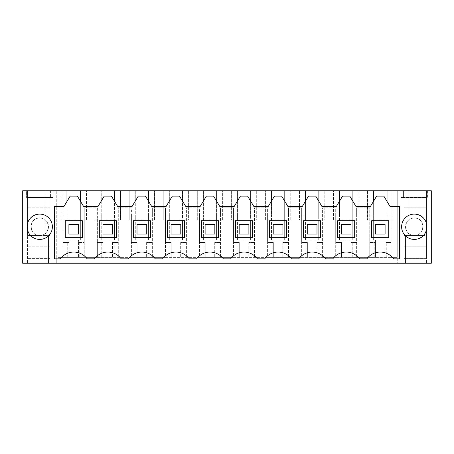 <?xml version="1.0" encoding="UTF-8"?>
<svg xmlns="http://www.w3.org/2000/svg" width="454" height="454" viewBox="0 0 454 454"><rect width="100%" height="100%" fill="white"/><g stroke="black" fill="none" stroke-linecap="round" stroke-linejoin="round"><path stroke-width="0.34" stroke-dasharray="2.27 1.7" d="M22.7 263.241L22.7 190.759L27.563 190.759L27.563 263.241L22.7 263.241M423.395 235.512L408.923 235.512L426.437 235.512L426.437 207.784L404.06 207.784L426.437 207.784L426.437 190.759L426.437 263.241L426.437 258.377L404.06 258.377L426.437 258.377L426.437 190.759L426.437 235.512L414.275 235.512A8.757 8.757 0 0 0 423.032 226.756A8.757 8.757 0 0 0 414.275 217.999A8.757 8.757 0 0 0 405.518 226.756A8.757 8.757 0 0 0 414.275 235.512L404.06 235.512L404.06 190.759L404.06 235.512L404.06 190.759L404.06 197.569L424.978 197.569L424.978 190.759L424.978 197.569L424.978 190.759L427.407 190.759L424.978 190.759L424.978 197.569L403.572 197.569L403.572 190.759L403.572 197.569L401.143 197.569L401.143 190.759L401.143 197.569L404.06 197.569L404.06 190.759L404.06 263.241L404.06 190.759L426.437 190.759L27.563 190.759L27.563 235.512L45.077 235.512L45.077 190.759L45.077 235.512L49.94 235.512L49.94 190.759L49.94 235.512L49.94 190.759L49.94 235.512L45.077 235.512L45.077 190.759L49.94 190.759L45.077 190.759L49.94 190.759L49.94 263.241L431.3 263.241L431.3 190.759L404.06 190.759L426.437 190.759L408.923 190.759L408.923 235.512L404.06 235.512L408.923 235.512L404.06 235.512L404.06 190.759L408.923 190.759L408.923 235.512L423.4 235.512M45.077 190.759L27.563 190.759L52.857 190.759L29.022 190.759L49.94 190.759L49.94 263.241L27.563 263.241L27.563 190.759L27.563 235.512L27.563 190.759L27.563 235.512L39.725 235.512A8.757 8.757 0 0 0 48.482 226.756A8.757 8.757 0 0 0 39.725 217.999A8.757 8.757 0 0 0 30.968 226.756A8.757 8.757 0 0 0 39.725 235.512L30.6 235.512M414.275 263.241L423.032 263.241L414.275 263.241M39.725 263.241L48.482 263.241L39.725 263.241M26.593 190.759L29.022 190.759L29.022 197.569L52.857 197.569L52.857 190.759L52.857 197.569L29.022 197.569L29.022 190.759L29.022 197.569L26.593 197.569L29.022 197.569L29.022 190.759L26.593 190.759L26.593 197.569L26.593 190.759M79.819 257.401L79.819 242.476L78.519 242.476L78.519 257.401L78.519 240.013L78.519 242.476L84.245 242.476L84.245 215.905L80.364 215.905L80.364 240.013L80.364 219.946L67.186 219.946L67.186 240.013L67.186 215.905L62.975 215.905L67.186 215.905L67.186 190.759L67.186 219.946L61.103 219.946L61.103 190.759L61.103 219.946L86.447 219.946L86.447 190.759L86.447 219.946L80.364 219.946L80.364 190.759L80.364 215.905L84.245 215.905L84.245 207.784L90.8 207.784L84.245 207.784L84.245 257.401L62.975 257.401L62.975 190.759L62.975 257.401L56.75 257.401L56.75 263.241L56.75 190.759L56.75 257.401L397.25 257.401L397.25 190.759L397.25 263.241L397.25 257.401L391.025 257.401L391.025 190.759L391.025 257.401L386.269 257.401L386.269 242.476L391.025 242.476L386.269 242.476M49.94 258.377L27.563 258.377L49.94 258.377M196.599 258.859A16.537 16.537 0 0 1 223.351 258.859L230.649 258.859A16.537 16.537 0 0 1 257.401 258.859L264.699 258.859A16.537 16.537 0 0 1 291.451 258.859L298.749 258.859A16.537 16.537 0 0 1 325.501 258.859L332.799 258.859A16.537 16.537 0 0 1 359.551 258.859L366.849 258.859A16.537 16.537 0 0 1 393.601 258.859L399.441 258.859L399.441 206.326L389.952 206.326L383.829 196.117L376.621 196.117L370.498 206.326L355.902 206.326L349.779 196.117L342.571 196.117L336.448 206.326L321.852 206.326L315.729 196.117L308.521 196.117L302.398 206.326L287.802 206.326L281.679 196.117L274.471 196.117L268.348 206.326L253.752 206.326L247.629 196.117L240.421 196.117L234.298 206.326L219.702 206.326L213.579 196.117L206.371 196.117L200.248 206.326L185.652 206.326L179.529 196.117L172.321 196.117L166.198 206.326L151.602 206.326L145.479 196.117L138.271 196.117L132.148 206.326L117.552 206.326L111.429 196.117L104.221 196.117L98.098 206.326L83.502 206.326L77.379 196.117L70.171 196.117L64.048 206.326L54.559 206.326L54.559 258.859L60.399 258.859A16.537 16.537 0 0 1 87.151 258.859M189.301 258.859A16.537 16.537 0 0 0 162.549 258.859M155.251 258.859A16.537 16.537 0 0 0 128.499 258.859M121.201 258.859A16.537 16.537 0 0 0 94.449 258.859L90.8 258.859M66.965 190.759L66.965 201.463M387.035 190.759L387.035 201.463M39.725 214.112C23.409 213.335 23.409 240.177 39.725 239.406A12.65 12.65 0 0 0 52.375 226.756A12.65 12.65 0 0 0 39.725 214.112M414.275 214.112C430.591 213.335 430.591 240.177 414.275 239.406A12.65 12.65 0 0 1 401.625 226.756A12.65 12.65 0 0 1 414.275 214.112M79.819 242.476L84.245 242.476L84.245 257.401L97.355 257.401L97.355 207.784L90.8 207.784L97.355 207.784L97.355 215.905L101.236 215.905L101.236 190.759L101.236 219.946L95.153 219.946L95.153 190.759L95.153 219.946L120.497 219.946L120.497 190.759L120.497 219.946L114.414 219.946L114.414 190.759L114.414 215.905L118.295 215.905L118.295 207.784L131.405 207.784L131.405 215.905L135.286 215.905L135.286 190.759L135.286 219.946L129.203 219.946L129.203 190.759L129.203 219.946L154.547 219.946L154.547 190.759L154.547 219.946L148.464 219.946L148.464 190.759L148.464 215.905L152.345 215.905L152.345 207.784L165.455 207.784L165.455 215.905L169.336 215.905L169.336 190.759L169.336 219.946L163.253 219.946L163.253 190.759L163.253 219.946L188.597 219.946L188.597 190.759L188.597 219.946L182.514 219.946L182.514 190.759L182.514 215.905L186.395 215.905L186.395 207.784L199.505 207.784L199.505 215.905L203.386 215.905L203.386 190.759L203.386 219.946L197.303 219.946L197.303 190.759L197.303 219.946L222.647 219.946L222.647 190.759L222.647 219.946L216.564 219.946L216.564 190.759L216.564 215.905L220.445 215.905L220.445 207.784L233.555 207.784L233.555 215.905L237.436 215.905L237.436 190.759L237.436 219.946L231.353 219.946L231.353 190.759L231.353 219.946L256.697 219.946L256.697 190.759L256.697 219.946L250.614 219.946L250.614 190.759L250.614 215.905L254.495 215.905L254.495 207.784L267.605 207.784L267.605 215.905L271.486 215.905L271.486 190.759L271.486 219.946L265.403 219.946L265.403 190.759L265.403 219.946L290.747 219.946L290.747 190.759L290.747 219.946L284.664 219.946L284.664 190.759L284.664 215.905L288.545 215.905L288.545 207.784L301.655 207.784L301.655 215.905L305.536 215.905L305.536 190.759L305.536 219.946L299.453 219.946L299.453 190.759L299.453 219.946L324.797 219.946L324.797 190.759L324.797 219.946L318.714 219.946L318.714 190.759L318.714 215.905L322.595 215.905L322.595 207.784L335.705 207.784L335.705 215.905L339.586 215.905L339.586 190.759L339.586 219.946L333.503 219.946L333.503 190.759L333.503 219.946L358.847 219.946L358.847 190.759L358.847 219.946L352.764 219.946L352.764 190.759L352.764 215.905L356.645 215.905L356.645 207.784L369.755 207.784L369.755 215.905L373.636 215.905L373.636 240.013L386.814 240.013L386.814 215.905L391.025 215.905L386.814 215.905L386.814 190.759L386.814 240.013L373.636 240.013L373.636 219.946L367.553 219.946L392.897 219.946L373.636 219.946L373.636 190.759L373.636 215.905L369.755 215.905L369.755 257.401L375.481 257.401L375.481 240.013L375.481 257.401L386.269 257.401M352.764 215.905L352.764 240.013L352.764 219.946L339.586 219.946L339.586 240.013L352.764 240.013L339.586 240.013L339.586 215.905L335.705 215.905L335.705 242.476L341.431 242.476L341.431 257.401L341.431 242.476L335.705 242.476L335.705 257.401L369.755 257.401L369.755 207.784L356.645 207.784L356.645 257.401L356.645 215.905L352.764 215.905M318.714 215.905L318.714 240.013L318.714 219.946L305.536 219.946L305.536 240.013L318.714 240.013L305.536 240.013L305.536 215.905L301.655 215.905L301.655 242.476L307.381 242.476L307.381 257.401L307.381 242.476L301.655 242.476L301.655 257.401L335.705 257.401L335.705 207.784L322.595 207.784L322.595 257.401L322.595 215.905L318.714 215.905M284.664 215.905L284.664 240.013L284.664 219.946L271.486 219.946L271.486 240.013L284.664 240.013L271.486 240.013L271.486 215.905L267.605 215.905L267.605 242.476L273.331 242.476L273.331 257.401L273.331 242.476L267.605 242.476L267.605 257.401L301.655 257.401L301.655 207.784L288.545 207.784L288.545 257.401L288.545 215.905L284.664 215.905M250.614 215.905L250.614 240.013L250.614 219.946L237.436 219.946L237.436 240.013L250.614 240.013L237.436 240.013L237.436 215.905L233.555 215.905L233.555 242.476L239.281 242.476L239.281 257.401L239.281 242.476L233.555 242.476L233.555 257.401L267.605 257.401L267.605 207.784L254.495 207.784L254.495 257.401L254.495 215.905L250.614 215.905M216.564 215.905L216.564 240.013L216.564 219.946L203.386 219.946L203.386 240.013L216.564 240.013L203.386 240.013L203.386 215.905L199.505 215.905L199.505 242.476L205.231 242.476L205.231 257.401L205.231 242.476L199.505 242.476L199.505 257.401L233.555 257.401L233.555 207.784L220.445 207.784L220.445 257.401L220.445 215.905L216.564 215.905M182.514 215.905L182.514 240.013L182.514 219.946L169.336 219.946L169.336 240.013L182.514 240.013L169.336 240.013L169.336 215.905L165.455 215.905L165.455 242.476L171.181 242.476L171.181 257.401L171.181 242.476L165.455 242.476L165.455 257.401L199.505 257.401L199.505 207.784L186.395 207.784L186.395 257.401L186.395 215.905L182.514 215.905M148.464 215.905L148.464 240.013L148.464 219.946L135.286 219.946L135.286 240.013L148.464 240.013L135.286 240.013L135.286 215.905L131.405 215.905L131.405 242.476L137.131 242.476L137.131 257.401L137.131 242.476L131.405 242.476L131.405 257.401L165.455 257.401L165.455 207.784L152.345 207.784L152.345 257.401L152.345 215.905L148.464 215.905M114.414 215.905L114.414 240.013L114.414 219.946L101.236 219.946L101.236 240.013L114.414 240.013L101.236 240.013L101.236 215.905L97.355 215.905L97.355 242.476L103.081 242.476L103.081 257.401L103.081 242.476L97.355 242.476L97.355 257.401L131.405 257.401L131.405 207.784L118.295 207.784L118.295 257.401L118.295 215.905L114.414 215.905M49.94 246.216L27.563 246.216L49.94 246.216M80.585 190.759L80.585 201.463M101.015 190.759L101.015 201.463M114.635 190.759L114.635 201.463M135.065 190.759L135.065 201.463M148.685 190.759L148.685 201.463M169.115 190.759L169.115 201.463M182.735 190.759L182.735 201.463M203.165 190.759L203.165 201.463M216.785 190.759L216.785 201.463M237.215 190.759L237.215 201.463M250.835 190.759L250.835 201.463M271.265 190.759L271.265 201.463M284.885 190.759L284.885 201.463M305.315 190.759L305.315 201.463M318.935 190.759L318.935 201.463M339.365 190.759L339.365 201.463M352.985 190.759L352.985 201.463M373.415 190.759L373.415 201.463M426.437 246.216L404.06 246.216L426.437 246.216M392.897 190.759L392.897 219.946L392.897 190.759M367.553 190.759L367.553 219.946L367.553 190.759M49.94 190.759L49.94 197.569L49.94 190.759M50.428 190.759L50.428 197.569L50.428 190.759M427.407 190.759L427.407 197.569L424.978 197.569L427.407 197.569L427.407 190.759M49.94 207.784L27.563 207.784L49.94 207.784M45.077 235.512L30.605 235.512M82.287 237.703L82.287 220.678L65.263 220.678L65.263 237.703L82.287 237.703M150.387 237.703L150.387 220.678L133.363 220.678L133.363 237.703L150.387 237.703M252.537 237.703L252.537 220.678L235.512 220.678L235.512 237.703L252.537 237.703M286.587 220.678L269.562 220.678L269.562 237.703L286.587 237.703L286.587 220.678M320.637 220.678L303.613 220.678L303.613 237.703L320.637 237.703L320.637 220.678M218.488 220.678L201.463 220.678L201.463 237.703L218.488 237.703L218.488 220.678M116.338 237.703L116.338 220.678L99.312 220.678L99.312 237.703L116.338 237.703M337.663 237.703L354.688 237.703L354.688 220.678L337.663 220.678L337.663 237.703M388.738 220.678L371.712 220.678L371.712 237.703L388.738 237.703L388.738 220.678M184.438 237.703L184.438 220.678L167.412 220.678L167.412 237.703L184.438 237.703M350.919 242.476L350.919 257.401L350.919 242.476L356.645 242.476L350.919 242.476M341.312 224.327L351.038 224.327L351.038 234.054L351.038 224.327L341.312 224.327L351.038 224.327L351.038 234.054L341.312 234.054L341.312 224.327L341.312 234.054L351.038 234.054L341.312 234.054L341.312 224.327M316.869 242.476L316.869 257.401L316.869 242.476L322.595 242.476L316.869 242.476M307.262 224.327L316.988 224.327L316.988 234.054L316.988 224.327L307.262 224.327L316.988 224.327L316.988 234.054L307.262 234.054L307.262 224.327L307.262 234.054L316.988 234.054L307.262 234.054L307.262 224.327M282.819 242.476L282.819 257.401L282.819 242.476L288.545 242.476L282.819 242.476M273.212 224.327L282.938 224.327L282.938 234.054L282.938 224.327L273.212 224.327L282.938 224.327L282.938 234.054L273.212 234.054L273.212 224.327L273.212 234.054L282.938 234.054L273.212 234.054L273.212 224.327M248.769 242.476L248.769 257.401L248.769 242.476L254.495 242.476L248.769 242.476M239.162 224.327L248.888 224.327L248.888 234.054L248.888 224.327L239.162 224.327L248.888 224.327L248.888 234.054L239.162 234.054L239.162 224.327L239.162 234.054L248.888 234.054L239.162 234.054L239.162 224.327M214.719 242.476L214.719 257.401L214.719 242.476L220.445 242.476L214.719 242.476M205.112 224.327L214.838 224.327L214.838 234.054L214.838 224.327L205.112 224.327L214.838 224.327L214.838 234.054L205.112 234.054L205.112 224.327L205.112 234.054L214.838 234.054L205.112 234.054L205.112 224.327M180.669 242.476L180.669 257.401L180.669 242.476L186.395 242.476L180.669 242.476M171.062 224.327L180.788 224.327L180.788 234.054L180.788 224.327L171.062 224.327L180.788 224.327L180.788 234.054L171.062 234.054L171.062 224.327L171.062 234.054L180.788 234.054L171.062 234.054L171.062 224.327M146.619 242.476L146.619 257.401L146.619 242.476L152.345 242.476L146.619 242.476M137.012 224.327L146.738 224.327L146.738 234.054L146.738 224.327L137.012 224.327L146.738 224.327L146.738 234.054L137.012 234.054L137.012 224.327L137.012 234.054L146.738 234.054L137.012 234.054L137.012 224.327M112.569 242.476L112.569 257.401L112.569 242.476L118.295 242.476L112.569 242.476M102.962 224.327L112.688 224.327L112.688 234.054L112.688 224.327L102.962 224.327L112.688 224.327L112.688 234.054L102.962 234.054L102.962 224.327L102.962 234.054L112.688 234.054L102.962 234.054L102.962 224.327M78.519 240.013L67.186 240.013L69.031 240.013L69.031 242.476L62.975 242.476L69.031 242.476L69.031 257.401L69.031 240.013L78.519 240.013M68.912 224.327L78.638 224.327L78.638 234.054L78.638 224.327L68.912 224.327L78.638 224.327L78.638 234.054L68.912 234.054L68.912 224.327L68.912 234.054L78.638 234.054L68.912 234.054L68.912 224.327M67.731 257.401L67.731 242.476M39.725 235.512C28.432 236.052 28.432 217.466 39.725 217.999C51.018 217.466 51.018 236.052 39.725 235.512M414.275 235.512C425.568 236.052 425.568 217.466 414.275 217.999C402.982 217.466 402.982 236.052 414.275 235.512M384.969 242.476L384.969 257.401L384.969 242.476M375.362 224.327L385.088 224.327L385.088 234.054L385.088 224.327L375.362 224.327L385.088 224.327L385.088 234.054L375.362 234.054L375.362 224.327L375.362 234.054L385.088 234.054L375.362 234.054L375.362 224.327M369.755 242.476L375.481 242.476L369.755 242.476M101.781 257.401L101.781 242.476M113.869 257.401L113.869 242.476M135.831 257.401L135.831 242.476M147.919 257.401L147.919 242.476M169.881 257.401L169.881 242.476M181.969 257.401L181.969 242.476M203.931 257.401L203.931 242.476M216.019 257.401L216.019 242.476M237.981 257.401L237.981 242.476M250.069 257.401L250.069 242.476M272.031 257.401L272.031 242.476M284.119 257.401L284.119 242.476M306.081 257.401L306.081 242.476M318.169 257.401L318.169 242.476M340.131 257.401L340.131 242.476M352.219 257.401L352.219 242.476M374.181 257.401L374.181 242.476M408.923 190.759L408.923 235.512M423.032 263.241L423.032 235.512L423.032 263.241M405.518 263.241L405.518 235.512L405.518 263.241M30.968 235.512L30.968 263.241L30.968 235.512M48.482 235.512L48.482 263.241L48.482 235.512"/><path stroke-width="0.68" d="M66.965 201.463L66.965 190.759L22.7 190.759L22.7 263.241L431.3 263.241L431.3 190.759L387.035 190.759L387.035 201.463L389.952 206.326L399.441 206.326L399.441 258.859L393.601 258.859A16.537 16.537 0 0 0 366.849 258.859L359.551 258.859A16.537 16.537 0 0 0 332.799 258.859L325.501 258.859A16.537 16.537 0 0 0 298.749 258.859L291.451 258.859A16.537 16.537 0 0 0 264.699 258.859L257.401 258.859A16.537 16.537 0 0 0 230.649 258.859L223.351 258.859A16.537 16.537 0 0 0 196.599 258.859L189.301 258.859A16.537 16.537 0 0 0 162.549 258.859L155.251 258.859A16.537 16.537 0 0 0 128.499 258.859L121.201 258.859A16.537 16.537 0 0 0 94.449 258.859L87.151 258.859A16.537 16.537 0 0 0 60.399 258.859L54.559 258.859L54.559 206.326L64.048 206.326L70.171 196.117L77.379 196.117L80.585 201.463L80.585 190.759L387.035 190.759M39.725 214.112A12.65 12.65 0 0 0 27.075 226.756A12.65 12.65 0 0 0 39.725 239.406A12.65 12.65 0 0 0 52.375 226.756A12.65 12.65 0 0 0 39.725 214.112M414.275 239.406A12.65 12.65 0 0 0 426.925 226.756A12.65 12.65 0 0 0 414.275 214.112A12.65 12.65 0 0 0 401.625 226.756A12.65 12.65 0 0 0 414.275 239.406M66.965 190.759L80.585 190.759M189.301 258.859L196.599 258.859M155.251 258.859L162.549 258.859M121.201 258.859L128.499 258.859M87.151 258.859L90.8 258.859M387.035 201.463L383.829 196.117L376.621 196.117L370.498 206.326L355.902 206.326L349.779 196.117L342.571 196.117L336.448 206.326L321.852 206.326L315.729 196.117L308.521 196.117L302.398 206.326L287.802 206.326L281.679 196.117L274.471 196.117L268.348 206.326L253.752 206.326L247.629 196.117L240.421 196.117L234.298 206.326L219.702 206.326L213.579 196.117L206.371 196.117L200.248 206.326L185.652 206.326L179.529 196.117L172.321 196.117L166.198 206.326L151.602 206.326L145.479 196.117L138.271 196.117L132.148 206.326L117.552 206.326L111.429 196.117L104.221 196.117L98.098 206.326L83.502 206.326L80.585 201.463M101.015 190.759L101.015 201.463M114.635 190.759L114.635 201.463M135.065 190.759L135.065 201.463M148.685 190.759L148.685 201.463M169.115 190.759L169.115 201.463M182.735 190.759L182.735 201.463M203.165 190.759L203.165 201.463M216.785 190.759L216.785 201.463M237.215 190.759L237.215 201.463M250.835 190.759L250.835 201.463M271.265 190.759L271.265 201.463M284.885 190.759L284.885 201.463M305.315 190.759L305.315 201.463M318.935 190.759L318.935 201.463M339.365 190.759L339.365 201.463M352.985 190.759L352.985 201.463M373.415 190.759L373.415 201.463M82.287 237.703L82.287 220.678L65.263 220.678L65.263 237.703L82.287 237.703M150.387 237.703L150.387 220.678L133.363 220.678L133.363 237.703L150.387 237.703M252.537 237.703L252.537 220.678L235.512 220.678L235.512 237.703L252.537 237.703M286.587 220.678L269.562 220.678L269.562 237.703L286.587 237.703L286.587 220.678M320.637 220.678L303.613 220.678L303.613 237.703L320.637 237.703L320.637 220.678M218.488 220.678L201.463 220.678L201.463 237.703L218.488 237.703L218.488 220.678M116.338 237.703L116.338 220.678L99.312 220.678L99.312 237.703L116.338 237.703M337.663 237.703L354.688 237.703L354.688 220.678L337.663 220.678L337.663 237.703M388.738 220.678L371.712 220.678L371.712 237.703L388.738 237.703L388.738 220.678M184.438 237.703L184.438 220.678L167.412 220.678L167.412 237.703L184.438 237.703M68.912 234.054L68.912 224.327L78.638 224.327L78.638 234.054L68.912 234.054M102.962 234.054L102.962 224.327L112.688 224.327L112.688 234.054L102.962 234.054M137.012 234.054L137.012 224.327L146.738 224.327L146.738 234.054L137.012 234.054M171.062 234.054L171.062 224.327L180.788 224.327L180.788 234.054L171.062 234.054M205.112 234.054L205.112 224.327L214.838 224.327L214.838 234.054L205.112 234.054M239.162 234.054L239.162 224.327L248.888 224.327L248.888 234.054L239.162 234.054M273.212 234.054L273.212 224.327L282.938 224.327L282.938 234.054L273.212 234.054M307.262 234.054L307.262 224.327L316.988 224.327L316.988 234.054L307.262 234.054M341.312 234.054L341.312 224.327L351.038 224.327L351.038 234.054L341.312 234.054M375.362 234.054L375.362 224.327L385.088 224.327L385.088 234.054L375.362 234.054"/></g></svg>

